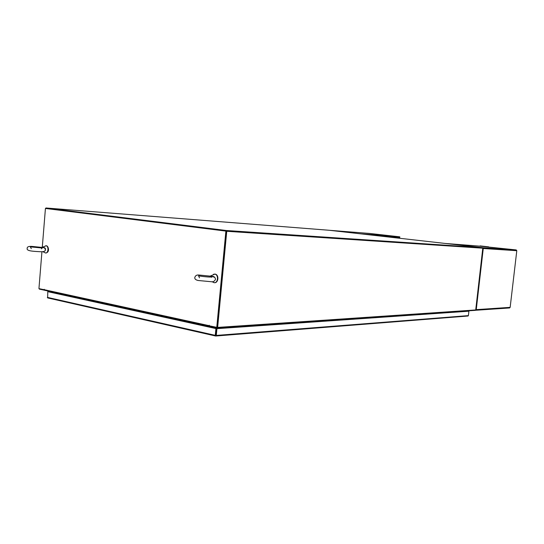 <?xml version="1.0" encoding="UTF-8"?>
<svg xmlns="http://www.w3.org/2000/svg" width="544" height="544" viewBox="0 0 544 544"><rect width="100%" height="100%" fill="white"/><g stroke="black" fill="none" stroke-linecap="round" stroke-linejoin="round"><path stroke-width="0.82" d="M49.014 291.23L48.64 291.557L48.124 291.033M51.061 292.278L49.055 291.659L49.089 291.244M51.075 291.679L51.326 292.25M215.512 335.961L47.648 297.922L215.58 335.995L215.274 335.349L215.689 335.315L215.703 336.008L216.294 335.424L215.852 335.328L216.492 328.562L216.934 328.658L216.294 335.424L468.398 315.622L468.058 316.01L215.934 335.988M216.934 328.658L468.901 311.202L468.398 315.622M216.492 328.562L468.901 311.202M47.648 297.922L47.79 291.659L215.92 328.576L215.274 335.349L47.328 297.364M215.689 335.315L216.328 328.549L47.79 291.659M216.328 328.549L215.92 328.576M216.988 328.528L217.042 327.998L209.855 326.427L209.902 325.944M216.539 328.556L216.6 327.903M466.188 310.971L466.147 311.311M44.533 290.231L39.386 289.129L39.08 288.653M45.954 207.985L226.284 230.506L226.753 231.288L217.634 327.406L475.714 309.958L482.786 248.186L482.419 247.676L329.358 230.282L45.954 207.985L45.546 208.461M226.297 231.234L217.124 327.4M226.229 231.118L45.907 208.495M475.714 309.958L475.368 310.345L217.26 327.984M217.042 327.998L217.634 327.406M216.505 327.882L216.029 332.724M216.111 327.794L216.043 328.481M51.517 292.38L51.564 291.788M216.757 327.44L225.889 231.098L45.431 208.454L226.304 231.125L217.178 327.413L209.345 325.822L209.256 325.244L209.44 326.325L209.862 326.325M44.288 289.748L38.944 288.619L41.929 251.743M209.379 326.305L44.622 290.272L44.227 289.299L44.125 289.755M45.431 208.454L42.296 247.153M226.304 231.125L225.889 231.098M399.813 236.837L399.765 237.3L399.194 237.259L399.242 236.796L399.813 236.837L370.002 233.492M399.194 237.259L371.26 235.049M391.762 236.422L391.809 235.96L361.005 233.879M399.242 236.796L391.809 235.96M360.917 233.872L330.154 230.357L370.036 233.492M399.656 238.272L399.752 237.374L390.565 236.341M399.418 238.245L399.514 237.361L390.368 236.327M480.08 246.18L516.222 249.934L516.793 250.702L510.156 307.36L509.51 307.958M475.762 309.556L476.252 309.638L475.538 310.27M482.637 247.772L483.256 248.506L482.746 248.547M482.759 248.452L483.256 248.506L476.252 309.638L510.156 307.36M480.114 245.895L488.655 246.854L445.21 243.447M482.521 247.704L516.222 249.934M475.762 309.529L476.252 309.638M27.2 248.377C26.248 250.995 32.742 251.308 40.378 251.729C43.948 251.824 45.587 251.185 45.302 249.825C45.308 248.608 44.628 247.853 43.268 247.554L32.368 246.446M45.043 252.783L45.519 252.96C48.341 253.633 48.953 246.106 46.104 245.806L42.255 247.289C45.315 247.438 46.206 248.669 44.928 250.961L44.56 251.144M194.8 277.481C194.596 278.984 195.738 279.99 198.24 280.5L211.147 281.71C213.071 282.112 214.52 281.33 215.499 279.364C215.172 277.324 214.112 276.318 212.31 276.345L199.566 275.08M210.283 275.978L214.703 277.311M226.753 231.288L482.786 248.186M226.284 230.506L482.419 247.676M44.288 289.7L209.134 325.672M516.793 250.702L483.256 248.506M445.284 243.433L482.65 247.676M213.017 282.22L214.01 282.628C218.015 283.553 218.858 274.591 214.812 274.128L210.766 275.862M48.64 291.557L49.062 291.55M215.866 336.008L468.058 316.01M475.368 310.345L217.199 328.005M209.44 326.325L44.622 290.272M475.687 310.264L509.619 307.952M41.704 247.262L42.174 247.2M46.376 245.786C48.348 245.65 50.279 252.593 45.601 252.987L42.833 251.709M27.207 248.329C27.078 246.799 28.757 246.174 32.232 246.439M40.338 247.826L30.328 246.881L31.294 248.662M40.487 247.833L42.33 247.88L41.419 248.826M46.308 245.772L45.485 245.84M215.077 274.094C219.368 274.7 218.491 283.553 214.084 282.662L212.085 281.683M194.806 277.413C195.473 275.475 196.962 274.7 199.288 275.08M210.841 277.059C207.278 277.148 198.519 275.944 198.54 275.822L199.478 277.841M211.167 277.066L211.738 277.284M215.009 274.081L213.513 274.278"/></g></svg>

